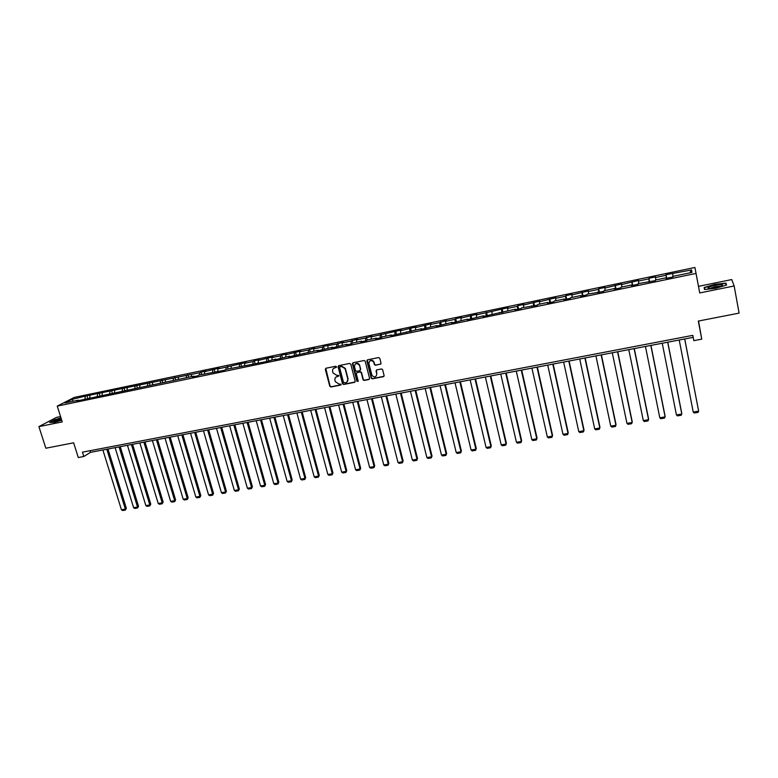 <?xml version="1.0" encoding="UTF-8"?>
<svg xmlns="http://www.w3.org/2000/svg" width="778" height="778" viewBox="0 0 778 778"><rect width="100%" height="100%" fill="white"/><g stroke="black" fill="none" stroke-linecap="round" stroke-linejoin="round"><path stroke-width="1.17" d="M336.514 366.798L335.697 366.263L325.992 368.227L325.33 369.356L329.765 386.238L330.922 386.987L340.608 385.081L341.065 384.254L339.014 384.021L335.337 381.716L334.939 380.189C334.637 378.332 335.347 377.136 337.078 376.601L338.79 375.511L336.728 375.278L333.052 372.993L332.644 371.446C332.342 369.579 333.062 368.383 334.783 367.838L336.514 366.798M380.306 364.328L381.006 363.18L379.79 358.347L378.604 357.579L367.547 359.815L366.856 360.963L371.3 378.273L372.39 378.837L383.428 376.669L384.118 375.531L382.543 369.453L381.483 368.957L376.746 369.89L376.046 371.028L376.776 373.907C376.251 377.242 374.656 377.758 372.001 375.473L368.918 363.627C369.394 360.331 370.97 359.767 373.644 361.945L374.49 364.756L375.57 365.271L380.86 363.968M60.558 416.57L56.376 417.426L38.9 426.626L45.844 448.225L73.638 442.808L78.286 457.542L83.82 456.491L82.458 452.154L692.809 335.357L693.83 340.647L701.746 339.15L698.547 321.022M734.15 285.973L731.738 279.565L698.488 286.353L699.723 292.946L734.15 285.973L739.1 313.116L698.313 321.071L701.746 339.15M699.723 292.946L696.038 273.428L57.241 406.106L74.377 397.383L694.919 267.476L696.038 273.428M38.9 426.626L62.25 421.9L57.241 406.106M350.79 364.211L349.623 363.443L338.751 365.65L338.08 366.778L342.514 383.797L343.652 384.488L354.505 382.348L355.186 381.23L350.79 364.211M353.086 362.743L364.055 360.525L365.145 361.07L369.589 378.39L368.898 379.518L364.211 380.442L363.102 379.849L361.274 372.769L360.097 372.01L356.995 372.633L356.314 373.761L358.162 380.938L356.908 381.288L352.405 363.88L353.086 362.743M666.707 278.291L666.007 274.702L666.017 275.295L655.465 277.503L655.484 276.9L648.94 278.271L648.891 278.874L638.437 281.053L638.514 280.45L621.564 284.583L621.7 283.96L604.846 288.074L605.041 287.442L598.671 288.774L598.457 289.406L588.285 291.526L588.528 290.894L571.869 294.959L572.17 294.317L565.907 295.621L565.596 296.272L555.599 298.353L555.949 297.711L539.475 301.728L539.874 301.067L523.497 305.064L523.944 304.392L517.856 305.666L517.389 306.338L507.655 308.37L508.151 307.699L476.399 314.905L476.992 314.215L460.975 318.124L461.607 317.424L455.733 318.659L455.072 319.359L445.677 321.314L446.358 320.614L439.833 322.539L430.516 324.484L431.245 323.774L415.491 327.626L416.259 326.906L400.592 330.738L401.409 330.008L371.174 336.884L372.069 336.145L365.572 338.051L356.645 339.908L357.588 339.169L351.092 341.075L342.252 342.923L343.224 342.174L336.738 344.071L323.541 346.288L322.51 347.046L313.806 348.865L314.866 348.097L308.399 349.993L299.763 351.792L300.862 351.024L285.847 354.7L286.975 353.932L281.665 355.04L280.518 355.818L272.037 357.588L273.204 356.81L258.335 360.447L259.541 359.669L254.318 360.759L253.103 361.546L244.749 363.287L245.994 362.499L226.126 367.177L217.918 368.889L219.221 368.091L204.663 371.66L206.005 370.853L199.586 372.72L86.922 395.749L72.004 399.367L64.982 402.946L78.413 400.155L76.73 401.02L193.858 376.114L192.467 376.941L197.602 375.871L198.983 375.045L224.579 370.26L225.892 369.443L226.126 367.177M666.007 274.702L691.554 269.956L691.953 272.417L672.775 276.404L672.814 277.017L666.065 278.417L666.056 277.804L655.358 280.031L655.329 280.654L638.086 283.63L638.009 284.262L631.386 285.633L631.493 285.001L620.99 287.189L620.844 287.831L614.289 289.192L614.445 288.55L604.039 290.719L603.845 291.361L587.244 294.21L586.991 294.872L580.553 296.204L580.835 295.552L570.614 297.682L570.303 298.344L563.924 299.666L564.254 299.005L554.121 301.105L553.761 301.786L547.44 303.099L547.819 302.418L537.783 304.509L537.374 305.19L521.6 307.884L521.134 308.574L514.929 309.858L515.406 309.167L482.992 316.51L483.576 315.8L467.238 319.787L467.87 319.068L451.619 323.035L452.3 322.306L436.147 326.254L436.866 325.525L420.801 329.444L421.569 328.705L390.517 335.746L391.383 334.997L382.192 336.903L381.308 337.662L375.579 338.848L376.474 338.099L367.372 339.996L366.448 340.754L360.759 341.931L361.702 341.172L352.677 343.049L351.705 343.818L346.074 344.985L347.056 344.216L331.516 348.019L332.537 347.241L317.074 351.024L318.144 350.236L288.57 356.956L289.708 356.159L274.488 359.883L275.675 359.086L265.891 361.673L225.892 369.443M666.532 278.32L666.017 275.295M655.864 279.924L655.465 277.503M666.056 277.804L666.192 278.398M649.377 281.889L648.891 278.874M638.806 283.484L638.437 281.053M648.696 281.422L648.842 282.006M632.378 285.429L631.93 282.414M621.914 286.994L621.564 284.583M631.493 285.001L631.648 285.584M615.534 288.93L615.116 285.925M605.167 290.486L604.846 288.074M614.445 288.55L614.62 289.124M598.846 292.402L598.457 289.406M588.586 293.938L588.285 291.526M597.562 292.071L597.747 292.635M582.314 295.844L581.954 292.849M572.141 297.361L571.869 294.959M580.835 295.552L581.02 296.107M565.917 299.258L565.596 296.272M555.852 300.755L555.599 298.353M564.254 299.005L564.458 299.559M549.676 302.632L549.385 299.656M539.699 304.11L539.475 301.728M547.819 302.418L548.033 302.973M533.582 305.978L533.309 303.012M523.701 307.446L523.497 305.064M531.539 305.812L531.773 306.357M517.633 309.304L517.389 306.338M507.84 310.743L507.655 308.37M515.406 309.167L515.649 309.712M501.81 312.591L501.606 309.634M492.114 314.02L491.959 311.647M499.418 312.503L499.661 313.038M486.143 315.849L485.958 312.902M476.535 317.268L476.399 314.905M483.576 315.8L483.828 316.335M470.602 319.077L470.447 316.14M461.082 320.478L460.975 318.124M467.87 319.068L468.132 319.593M455.208 322.286L455.072 319.359M445.775 323.667L445.677 321.314M452.3 322.306L452.572 322.831M439.94 325.467L439.833 322.539M430.594 326.828L430.516 324.484M436.866 325.525L437.148 326.04M424.798 328.608L424.72 325.69M415.54 329.96L415.491 327.626M421.569 328.705L421.871 329.22M409.802 331.729L409.743 328.822M400.621 333.072L400.592 330.738M406.408 331.866L406.709 332.371M394.923 334.822L394.893 331.924M385.83 336.145L385.82 333.82M391.383 334.997L391.694 335.503M380.17 337.895L380.17 334.997M371.164 339.198L371.174 336.884M376.474 338.099L376.795 338.595M365.553 340.939L365.572 338.051M356.625 342.232L356.645 339.908M361.702 341.172L362.033 341.668M351.053 343.954L351.092 341.075M342.203 345.228L342.252 342.923M347.056 344.216L347.396 344.712M336.68 346.939L336.738 344.071M327.908 348.204L327.966 345.899M332.537 347.241L332.887 347.727M322.423 349.906L322.51 347.046M313.729 351.16L313.806 348.865M318.144 350.236L318.494 350.722M308.283 352.833L308.399 349.993M299.666 354.087L299.763 351.792M303.867 353.212L304.227 353.698M294.269 355.634L294.395 352.911M285.721 356.985L285.847 354.7M280.372 358.425L280.518 355.818M271.892 359.864L272.037 357.588M266.591 361.196L266.747 358.687M258.179 362.723L258.335 360.447M252.928 363.958L253.103 361.546M244.584 365.553L244.749 363.287M239.371 366.701L239.556 364.367M231.095 368.364L231.28 366.098M217.714 371.145L217.918 368.889M212.598 372.215L212.802 369.958M204.439 373.917L204.663 371.66M199.363 374.967L199.586 372.72M191.271 376.649L191.514 374.403M186.243 377.7L186.477 375.453M178.22 379.372L178.463 377.126M173.222 380.413L173.475 378.176M165.267 382.066L165.529 379.829M160.307 383.097L160.579 380.87M152.41 384.74L152.692 382.513M147.499 385.771L147.781 383.535M139.661 387.395L139.962 385.178M134.788 388.416L135.09 386.189M127.018 390.031L127.329 387.814M122.175 391.042L122.496 388.825M114.463 392.647L114.794 390.43M109.669 393.649L109.999 391.431M102.015 395.234L102.356 393.026M97.26 396.226L97.6 394.018M89.665 397.811L90.015 395.603M84.938 398.793L85.298 396.595M73.19 401.234L72.004 399.367M698.488 286.353L694.919 267.476M83.82 456.491L90.53 452.339L693.188 337.341M689.775 272.874L691.554 269.956M673.067 276.346L672.649 273.914M90.024 450.715L90.53 452.339M87.69 398.219L86.922 395.749M99.963 395.662L99.195 393.182M112.333 393.094L111.565 390.595M124.791 390.498L124.033 387.989M137.356 387.882L136.597 385.363M150.018 385.246L149.269 382.718M162.777 382.591L162.028 380.053M175.643 379.907L174.894 377.359M188.607 377.213L187.868 374.646M201.677 374.49L200.948 371.913M214.864 371.748L214.125 369.161M228.149 368.976L227.409 366.38M241.54 366.185L240.81 363.579M255.038 363.375L254.318 360.759M268.653 360.545L267.933 357.909M282.375 357.686L281.665 355.04M296.224 354.807L295.504 352.152M310.169 351.899L309.469 349.234M324.241 348.972L323.541 346.288M338.44 346.016L337.74 343.322M352.745 343.04L352.045 340.326M367.197 340.132L366.487 337.312M381.794 337.253L381.045 334.268M396.508 334.355L395.72 331.195M411.338 331.409L410.531 328.102M426.276 328.306L425.469 324.98M441.33 325.175L440.533 321.829M456.521 322.014L455.733 318.659M471.838 318.824L471.06 315.45M487.3 315.605L486.522 312.221M502.889 312.367L502.121 308.963M518.625 309.09L517.856 305.666M534.486 305.793L533.727 302.35M550.503 302.457L549.754 299.005M566.656 299.102L565.907 295.621M582.955 295.708L582.216 292.217M599.4 292.285L598.671 288.774M616.001 288.832L615.281 285.302M632.747 285.351L632.037 281.801M649.649 281.84L648.94 278.271M60.976 417.903L54.868 419.663L49.636 422.435L54.499 422.318L61.715 420.237M725.913 283.114L714.719 284.369L704.119 287.539L704.547 289.523L715.799 288.288L726.564 285.049L725.913 283.114L726.282 285.137M704.887 289.484L704.508 287.714L714.719 284.369M336.436 367.323L333.713 368.305M335.95 377.097L338.731 376.075M325.778 368.305L330.047 385.995L331.204 386.744L341.017 384.799M338.518 365.728L342.787 383.554L343.925 384.235L355.05 381.998M340.103 366.769L339.636 367.556L343.526 382.494L345.656 382.708C347.387 382.173 348.106 380.977 347.815 379.119L345.053 368.577L341.435 366.496L339.986 366.798M347.114 381.92L347.815 379.119M340.385 366.535L341.717 366.263L345.325 368.354L348.077 378.876M356.723 372.73L360.36 371.777L361.469 372.361L363.355 379.606L364.464 380.199L369.462 379.158M352.833 362.84L357.131 380.948L358.104 381.434M359.426 365.582L359.251 365.096C356.616 362.713 355.021 363.209 354.467 366.584L355.536 370.698L356.655 371.3L359.757 370.688L360.447 369.55L359.514 364.872C358.337 363.141 356.956 362.84 355.342 363.968M360.302 370.347L360.447 369.55M359.689 365.359L360.7 369.317M369.764 361.031C371.291 359.893 372.662 360.117 373.897 361.721L374.743 364.522L375.823 365.038L380.549 364.094M376.435 370.017L376.776 373.907M367.274 359.922L371.544 378.04L372.643 378.594L384.001 376.289M106.79 449.237L125.336 509.113L121.446 509.775L102.881 449.976M126.347 508.335L125.394 510.057L125.336 509.113L126.347 508.335L107.996 449.003M125.394 510.057L122.671 510.524L121.446 509.775M61.161 418.467L53.906 421.452C54.732 421.832 57.309 421.345 61.637 419.974M61.472 419.449L55.831 421.481M50.191 422.425L55.073 419.828L61.044 418.117M714.982 285.38C710.742 286.304 708.388 287.16 707.931 287.948C708.35 288.628 710.907 288.541 715.614 287.675L721.449 285.993C723.88 284.456 721.731 284.252 714.982 285.38M720.905 286.216L715.235 286.625L709.983 288.405M704.839 289.484L704.508 287.714M714.768 284.641L725.621 283.425L726.205 285.156M119.053 446.893L137.521 507.032L133.612 507.694L115.115 447.642M138.523 506.254L137.57 507.976L137.521 507.032L138.523 506.254L120.24 446.669M137.57 507.976L134.827 508.452L133.612 507.694M131.414 444.53L149.814 504.932L145.865 505.603L127.446 445.288M150.786 504.154L149.843 505.885L150.786 504.154L132.581 444.316M149.843 505.885L147.081 506.361L145.865 505.603M143.872 442.157L162.194 502.812L158.216 503.492L139.865 442.925M163.147 502.034L162.213 503.774L163.147 502.034L145.009 441.943M162.213 503.774L159.432 504.251L158.216 503.492M156.427 439.764L174.671 500.682L170.654 501.363L152.391 440.533M175.604 499.904L174.671 501.654L175.604 499.904L157.545 439.551M174.671 501.654L171.87 502.131L170.654 501.363M169.079 437.353L187.235 498.533L183.2 499.223L165.014 438.121M188.159 497.764L187.235 499.505L188.159 497.764L170.178 437.139M187.235 499.505L184.405 499.991L183.2 499.223M181.828 434.912L199.907 496.364L195.842 497.064L177.734 435.699M200.812 495.596L199.897 497.346L200.812 495.596L182.908 434.708M199.897 497.346L197.048 497.832L195.842 497.064M194.685 432.461L212.676 494.186L208.572 494.886L190.552 433.249M213.551 493.417L212.657 495.168L213.551 493.417L195.735 432.257M212.657 495.168L209.778 495.664L208.572 494.886M207.638 429.991L225.552 491.988L221.419 492.688L203.476 430.788M226.408 491.219L225.513 492.98L226.408 491.219L208.669 429.796M225.513 492.98L222.615 493.476L221.419 492.688M220.699 427.501L238.525 489.77L234.353 490.48L216.498 428.299M239.352 489.002L238.467 490.772L239.352 489.002L221.701 427.307M238.467 490.772L235.549 491.268L234.353 490.48M233.857 424.983L251.595 487.534L247.394 488.253L229.627 425.79M252.412 486.765L251.537 488.535L252.412 486.765L234.849 424.798M251.537 488.535L248.59 489.041L247.394 488.253M247.132 422.454L264.783 485.278L260.542 486.007L242.862 423.271M265.57 484.519L264.695 486.289L265.57 484.519L248.094 422.269M264.695 486.289L261.739 486.795L260.542 486.007M260.504 419.906L278.067 483.012L273.798 483.741L256.205 420.723M278.825 482.243L277.97 484.033L278.825 482.243L261.447 419.721M277.97 484.033L274.984 484.538L273.798 483.741M273.992 417.329L291.458 480.726L287.15 481.456L269.655 418.156M292.197 479.958L291.351 481.747L292.197 479.958L274.906 417.154M291.351 481.747L288.337 482.263L287.15 481.456M287.588 414.732L304.957 478.412L300.619 479.16L283.221 415.569M305.676 477.653L304.83 479.442L305.676 477.653L288.473 414.567M304.83 479.442L301.796 479.968L300.619 479.16M301.3 412.116L318.562 476.087L314.195 476.836L296.895 412.962M319.262 475.329L318.426 477.128L319.262 475.329L302.156 411.951M318.426 477.128L315.372 477.653L314.195 476.836M315.119 409.481L332.284 473.744L327.878 474.502L310.675 410.327M332.955 472.985L332.138 474.794L332.955 472.985L315.956 409.325M332.138 474.794L329.045 475.319L327.878 474.502M329.055 406.826L346.122 471.38L341.668 472.139L324.572 407.682M346.755 470.622L345.947 472.431L346.755 470.622L329.862 406.67M345.947 472.431L342.845 472.966L341.668 472.139M343.098 404.142L360.068 468.998L355.585 469.766L338.586 405.007M360.681 468.249L359.883 470.058L360.681 468.249L343.886 403.996M359.883 470.058L356.742 470.593L355.585 469.766M357.267 401.438L374.121 466.596L369.608 467.364L352.716 402.304M374.714 465.847L373.926 467.666L374.714 465.847L358.026 401.292M373.926 467.666L370.766 468.2L369.608 467.364M371.553 398.715L388.3 464.174L383.739 464.952L366.963 399.591M388.864 463.425L388.086 465.244L388.864 463.425L372.283 398.569M388.086 465.244L384.896 465.789L383.739 464.952M385.966 395.963L402.596 461.733L397.996 462.521L381.337 396.848M403.13 460.984L402.362 462.813L403.13 460.984L386.666 395.827M402.362 462.813L399.153 463.357L397.996 462.521M400.495 393.191L417.008 459.273L412.369 460.061L395.817 394.086M417.514 458.524L416.765 460.352L417.514 458.524L401.166 393.065M416.765 460.352L413.517 460.907L412.369 460.061M415.141 390.391L431.537 456.783L426.869 457.581L410.434 391.295M432.023 456.044L431.275 457.872L432.023 456.044L415.783 390.274M431.275 457.872L428.007 458.436L426.869 457.581M429.913 387.58L446.193 454.284L441.486 455.081L425.167 388.485M446.65 453.535L445.92 455.383L446.65 453.535L430.526 387.463M445.92 455.383L442.624 455.947L441.486 455.081M444.822 384.731L460.975 451.755L456.229 452.563L440.027 385.645M461.393 451.016L460.683 452.864L461.393 451.016L445.405 384.624M460.683 452.864L457.357 453.428L456.229 452.563M459.847 381.862L475.883 449.207L471.089 450.024L455.013 382.786M476.272 448.468L475.572 450.326L476.272 448.468L460.401 381.755M475.572 450.326L472.217 450.89L471.089 450.024M475.008 378.974L490.908 446.64L486.075 447.467L470.136 379.897M491.278 445.901L490.578 447.758L491.278 445.901L475.523 378.876M490.578 447.758L487.203 448.342L486.075 447.467M490.296 376.056L506.07 444.053L501.197 444.88L485.384 376.99M506.4 443.314L505.719 445.181L506.4 443.314L490.782 375.959M505.719 445.181L502.316 445.755L501.197 444.88M505.719 373.109L521.357 441.437L516.446 442.274L500.76 374.053M521.659 440.708L520.997 442.575L521.659 440.708L506.177 373.022M520.997 442.575L517.555 443.159L516.446 442.274M521.279 370.143L536.781 438.802L531.821 439.648L516.281 371.096M537.053 438.072L536.402 439.949L537.053 438.072L521.698 370.065M536.402 439.949L532.93 440.533L531.821 439.648M536.976 367.148L552.341 436.147L547.333 436.993L531.928 368.111M547.333 436.993L548.441 437.888L551.933 437.294L552.575 435.417L537.365 367.07M552.808 364.123L568.028 433.463L562.98 434.319L547.722 365.096M562.98 434.319L564.079 435.223L567.609 434.62L568.232 432.733L553.158 364.055M568.786 361.08L583.86 430.759L578.764 431.625L563.651 362.062M578.764 431.625L579.853 432.529L583.412 431.926L584.025 430.039L569.097 361.021M584.9 358.006L599.819 428.026L594.693 428.902L579.717 358.989M594.693 428.902L595.773 429.816L599.361 429.203L599.955 427.307L585.182 357.948M601.151 354.904L615.933 425.274L610.749 426.159L595.929 355.896M610.749 426.159L611.829 427.073L615.447 426.461L616.03 424.564L601.404 354.856M617.557 351.773L632.174 422.503L626.951 423.388L612.286 352.774M626.951 423.388L628.021 424.311L631.678 423.689L632.242 421.783L617.771 351.734M634.109 348.612L648.57 419.702L643.299 420.597L628.789 349.623M643.299 420.597L644.369 421.53L648.055 420.898L648.599 418.992L634.284 348.583M650.816 345.422L665.112 416.872L659.793 417.776L645.448 346.453M659.793 417.776L660.853 418.72L664.568 418.078L665.112 416.162L650.953 345.403M667.67 342.213L681.8 414.022L676.432 414.937L662.253 343.244M676.432 414.937L677.482 415.88L681.236 415.238L681.761 413.312L667.767 342.194M684.679 338.965L698.644 411.144L693.227 412.068L679.213 340.005M693.227 412.068L694.268 413.011L698.051 412.369L698.644 411.144L684.737 338.955M54.674 421.618L53.906 421.452M709.361 288.405L707.931 287.948"/></g></svg>
